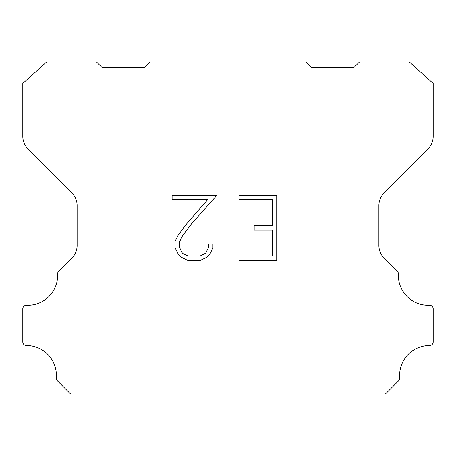 <?xml version="1.0" encoding="UTF-8"?>
<svg xmlns="http://www.w3.org/2000/svg" width="456" height="456" viewBox="0 0 456 456"><rect width="100%" height="100%" fill="white"/><g stroke="black" fill="none" stroke-linecap="round" stroke-linejoin="round"><path stroke-width="0.68" d="M272.38 256.095L272.38 230.069L254.169 230.069L254.169 225.731L272.38 225.731L272.38 199.705L238.961 199.705L238.961 195.367L276.718 195.367L276.718 260.433L238.961 260.433L238.961 256.095L272.38 256.095M212.935 243.931L212.935 247.836L209.84 254.186L206.625 257.344L200.269 260.433L187.775 260.433L181.465 257.292L178.245 254.117L175.11 247.768L175.11 241.327L178.245 235.102L187.433 222.864L207.64 199.705L172.1 199.705L172.1 195.367L216.834 195.367L191.503 223.822L182.48 235.849L179.556 241.783L179.556 247.494L182.394 253.217L188.157 256.095L199.933 256.095L205.65 253.205L208.529 247.494L208.529 243.931L212.935 243.931M149.779 62.027L306.221 62.027L311.676 67.819L353.645 67.819L359.442 62.027L409.42 62.027L433.2 83.419L433.2 136.27A18.103 18.103 0 0 1 427.899 149.072L384.186 192.785A18.103 18.103 0 0 0 378.885 205.588L378.885 244.906A18.103 18.103 0 0 0 383.713 257.708L396.851 270.841A3.619 3.619 0 0 1 398.407 273.999A29.817 29.817 0 0 0 429.432 305.235A3.619 3.619 0 0 1 433.2 309.082L433.2 341.937A3.619 3.619 0 0 1 429.563 345.557A29.817 29.817 0 0 0 399.718 377.876A3.619 3.619 0 0 1 398.669 380.743L385.428 393.973L70.572 393.973L57.331 380.743A3.619 3.619 0 0 1 56.282 377.876A29.817 29.817 0 0 0 26.437 345.557A3.619 3.619 0 0 1 22.8 341.937L22.8 309.082A3.619 3.619 0 0 1 26.568 305.235A29.817 29.817 0 0 0 57.593 273.999A3.619 3.619 0 0 1 59.149 270.841L72.287 257.708A18.103 18.103 0 0 0 77.115 244.906L77.115 205.588A18.103 18.103 0 0 0 71.814 192.785L28.101 149.072A18.103 18.103 0 0 1 22.8 136.27L22.8 83.419L46.58 62.027L96.558 62.027L102.355 67.819L144.324 67.819L149.779 62.027"/></g></svg>
